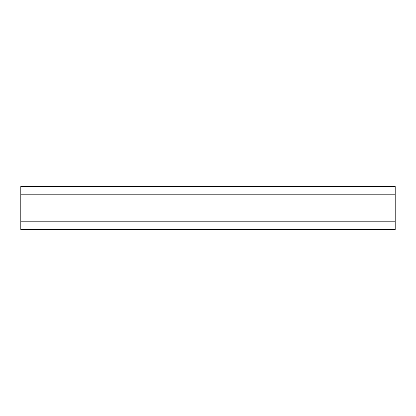 <?xml version="1.0" encoding="UTF-8"?>
<svg xmlns="http://www.w3.org/2000/svg" width="416" height="416" viewBox="0 0 416 416"><rect width="100%" height="100%" fill="white"/><g stroke="black" fill="none" stroke-linecap="round" stroke-linejoin="round"><path stroke-width="0.62" d="M28.47 186.519L20.8 186.519L20.8 229.481L395.2 229.481L395.2 186.519L28.47 186.519M395.2 194.189L20.8 194.189M395.2 221.811L20.8 221.811"/></g></svg>
